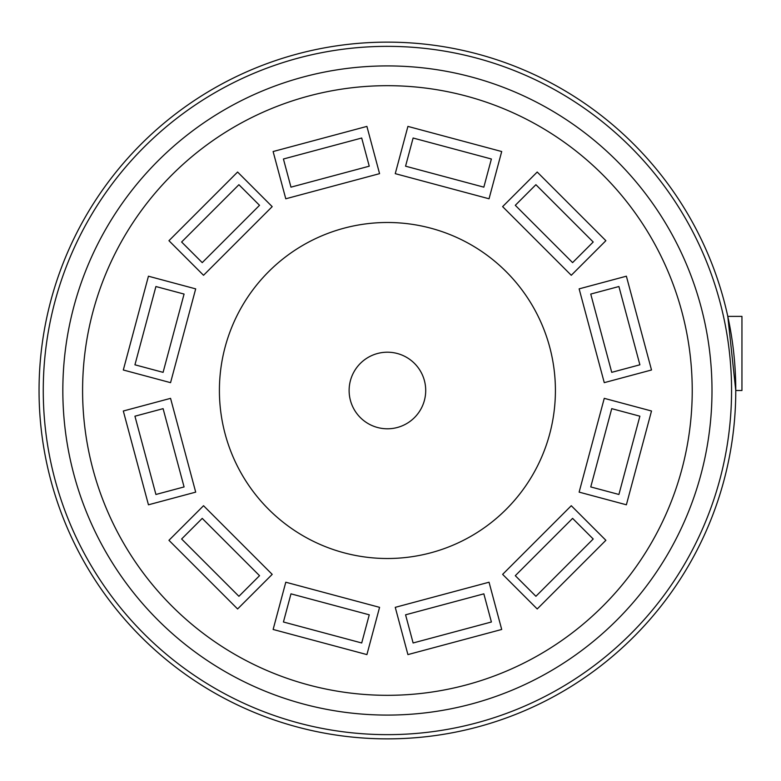 <?xml version="1.0" encoding="UTF-8"?>
<svg xmlns="http://www.w3.org/2000/svg" width="781" height="781" viewBox="0 0 781 781"><rect width="100%" height="100%" fill="white"/><g stroke="black" fill="none" stroke-linecap="round" stroke-linejoin="round"><path stroke-width="1.17" d="M741.95 316.383L727.794 316.383L735.77 390.5A348.365 348.365 0 0 1 387.415 738.865A348.365 348.365 0 0 1 39.05 390.5A348.365 348.365 0 0 1 387.415 42.135A348.365 348.365 0 0 1 735.77 390.5L741.95 390.5L741.95 316.383M692.23 390.5A304.815 304.815 0 0 0 387.415 85.685A304.815 304.815 0 0 0 82.591 390.5A304.815 304.815 0 0 0 387.415 695.315A304.815 304.815 0 0 0 692.23 390.5M711.999 390.5A324.584 324.584 0 0 0 387.415 65.916A324.584 324.584 0 0 0 62.831 390.5A324.584 324.584 0 0 0 387.415 715.084A324.584 324.584 0 0 0 711.999 390.5M502.632 574.367L537.221 608.965L605.88 540.306L571.282 505.717L502.632 574.367M535.912 596.293L593.209 538.997L572.6 518.379L515.294 575.685L535.912 596.293M579.131 492.128L626.382 504.79L651.51 411.001L604.26 398.339L579.131 492.128M618.913 494.471L639.883 416.195L611.728 408.648L590.758 486.934L618.913 494.471M604.26 382.651L651.51 369.989L626.382 276.201L579.131 288.863L604.26 382.651M639.883 364.795L618.913 286.52L590.748 294.066L611.728 372.342L639.883 364.795M571.282 275.283L605.871 240.694L537.211 172.035L502.622 206.623L571.282 275.283M593.209 242.003L535.903 184.697L515.294 205.315L572.59 262.611L593.209 242.003M489.043 198.784L501.705 151.534L407.916 126.405L395.254 173.655L489.043 198.784M491.386 159.002L413.11 138.022L405.564 166.187L483.839 187.157L491.386 159.002M379.566 173.655L366.904 126.405L273.116 151.534L285.778 198.784L379.566 173.655M361.701 138.022L283.425 159.002L290.971 187.157L369.247 166.187L361.701 138.022M272.188 206.633L237.6 172.035L168.95 240.694L203.538 275.283L272.188 206.633M238.908 184.706L181.612 242.003L202.23 262.621L259.526 205.315L238.908 184.706M195.689 288.872L148.439 276.21L123.31 369.999L170.561 382.661L195.689 288.872M155.907 286.529L134.937 364.805L163.092 372.352L184.072 294.066L155.907 286.529M170.561 398.349L123.31 411.011L148.449 504.799L195.699 492.137L170.561 398.349M134.937 416.205L155.917 494.48L184.072 486.934L163.102 408.658L134.937 416.205M203.538 505.717L168.95 540.306L237.609 608.965L272.198 574.377L203.538 505.717M181.612 538.997L238.918 596.303L259.536 575.685L202.23 518.389L181.612 538.997M285.787 582.216L273.125 629.466L366.914 654.595L379.576 607.345L285.787 582.216M283.435 621.998L361.71 642.978L369.257 614.813L290.981 593.843L283.435 621.998M395.254 607.345L407.916 654.595L501.705 629.466L489.043 582.216L395.254 607.345M413.12 642.978L491.395 621.998L483.849 593.843L405.573 614.813L413.12 642.978M343.923 228.218A168.003 168.003 0 0 0 225.133 433.982A168.003 168.003 0 0 0 430.897 552.782A168.003 168.003 0 0 0 549.687 347.018A168.003 168.003 0 0 0 343.923 228.218M377.496 353.51A38.298 38.298 0 0 1 424.405 380.591A38.298 38.298 0 0 1 397.324 427.49A38.298 38.298 0 0 1 350.425 400.409A38.298 38.298 0 0 1 377.496 353.51M731.563 390.5A344.148 344.148 0 0 0 387.415 46.352A344.148 344.148 0 0 0 43.258 390.5A344.148 344.148 0 0 0 387.415 734.648A344.148 344.148 0 0 0 731.563 390.5"/></g></svg>
